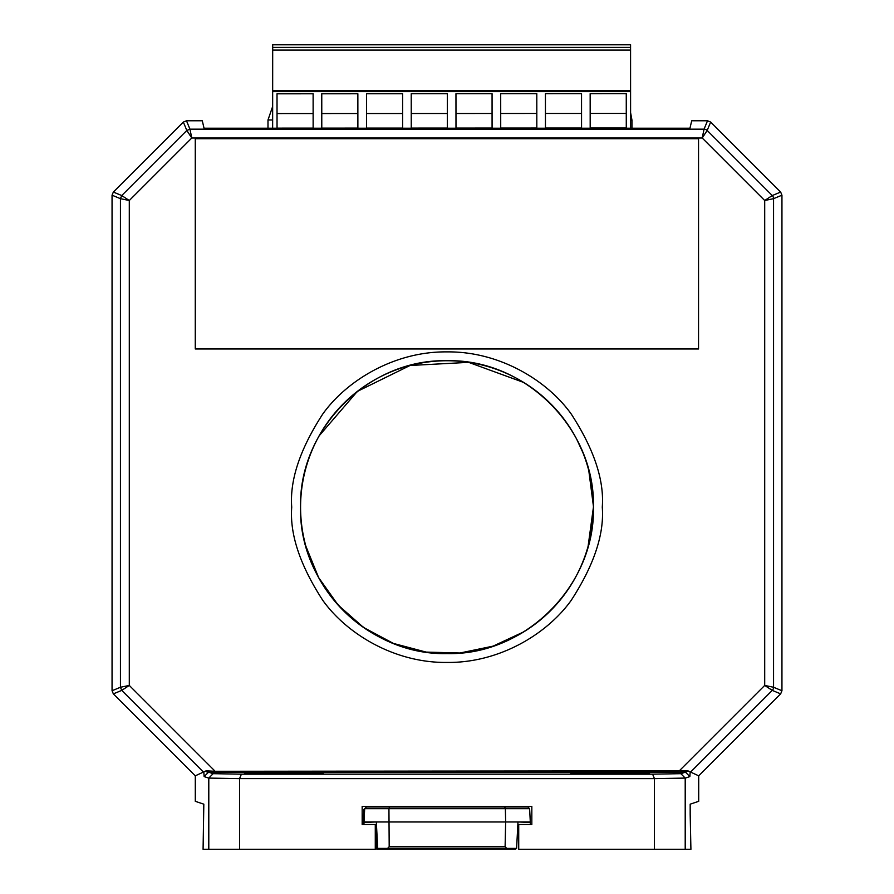<?xml version="1.0" encoding="UTF-8"?>
<svg xmlns="http://www.w3.org/2000/svg" width="894" height="894" viewBox="0 0 894 894"><rect width="100%" height="100%" fill="white"/><g stroke="black" fill="none" stroke-linecap="round" stroke-linejoin="round"><path stroke-width="1.34" d="M630.605 120.321L631.991 120.299L631.991 128.211L689.967 128.211L204.033 128.211L267.988 128.211L267.988 119.964L272.648 119.997M781.948 195.194L781.948 690.738L780.652 693.867L698.706 775.824L698.706 801.326L698.706 775.824L780.652 693.867L781.948 690.738L781.948 195.194L780.652 192.065L781.948 195.194L773.556 198.669L764.705 200.502L772.26 195.551A4.425 4.425 67.5 0 1 773.556 198.669L773.556 687.262L781.948 690.738M195.294 775.824L195.294 801.326L195.294 775.824L113.348 693.867L112.052 690.738L112.052 195.194L113.348 192.065L183.348 122.065L186.477 120.768L202.29 120.768L204.033 128.211L202.29 120.768L186.477 120.768L183.348 122.065L113.348 192.065L112.052 195.194L112.052 690.738L113.348 693.867L195.294 775.824L206.145 770.818L215.152 771.287L129.295 685.43L121.74 690.391L120.444 687.262L129.295 685.43L129.295 200.502L120.444 198.669L121.74 195.551L129.295 200.502L191.785 138.011L186.824 130.457L189.953 129.172L191.785 138.011L702.215 138.011L704.047 129.172A4.425 4.425 22.5 0 1 707.176 130.457L702.215 138.011L764.705 200.502L764.705 685.43L773.556 687.262A4.425 4.425 -67.5 0 1 772.26 690.391L764.705 685.43L678.848 771.287L678.848 772.17L215.152 772.17L215.152 771.287L687.855 770.818L698.706 775.824M691.71 120.768L707.523 120.768L710.652 122.065L780.652 192.065L710.652 122.065L707.523 120.768L691.71 120.768L689.967 128.211M690.179 804.164L690.179 814.3L690.179 804.164L698.706 801.326M203.083 849.3L203.821 804.164L203.083 849.3L208.794 849.3L208.794 778.082L239.558 778.618L241.391 774.17L652.609 774.17L654.442 778.618L685.206 778.082L685.206 849.3L690.917 849.3L690.179 814.3M490.638 806.991L490.616 806.354L531.829 806.354L362.171 806.354L362.171 824.503L362.171 806.354L421.644 806.991M421.968 806.991L421.946 806.354L471.507 806.354M531.829 806.354L531.829 824.503L531.829 806.354M195.272 138.726L195.272 348.973L698.538 348.973L698.538 138.726L195.272 138.726M363.981 824.503L363.981 822.391L376.318 821.966L518.274 821.977L530.321 822.391L530.321 824.503M375.279 827.375L376.597 827.375M393.93 806.991L366.439 806.991L364.674 808.668L366.439 806.991L527.862 806.991L529.628 808.668L530.321 822.391M504.629 806.991L505.367 808.668L505.646 821.977L505.11 846.73L389.192 846.73L388.935 808.668L529.628 808.668M518.274 821.977L530.321 821.977M518.721 827.363L517.704 827.363M505.11 846.73L506.753 848.406L516.598 848.406L517.984 821.966M478.335 806.991L527.862 806.991M389.661 806.991L388.935 808.668L364.674 808.668L363.981 822.391M389.192 846.73L387.549 848.406L377.704 848.406L376.318 821.966L363.981 821.977M506.753 848.406L387.549 848.406M518.721 828.157L517.66 828.157M365.568 807.774L363.802 809.45L363.109 822.759L363.981 822.759M363.109 824.503L363.109 822.759M515.771 848.406L515.726 849.188L376.821 849.188L375.681 827.375M206.145 770.818C205.62 771.578 206.413 772.014 208.548 772.159L204.134 776.584L203.81 771.88M687.855 770.818L685.452 772.159L678.848 772.17M263.529 773.064L323.203 773.399L263.529 773.735L244.453 773.399L263.529 773.064L263.529 773.735L244.453 773.399L263.529 773.064M649.547 773.399L570.797 773.399L649.547 773.399M589.872 773.735L570.797 773.399L589.872 773.064L589.872 773.735M652.609 774.17L680.882 773.679L685.452 772.159L689.866 776.584L690.19 771.88M195.294 801.326L203.821 804.164M215.152 772.17L208.548 772.159L213.118 773.679L208.794 778.082M680.882 773.679L685.206 778.082M685.206 849.3L654.442 849.3L654.442 778.618L239.558 778.596L239.558 849.3L208.794 849.3M239.558 849.3L375.279 849.3L375.279 824.503L362.171 824.503M654.442 849.3L518.721 849.3L518.721 824.503L531.829 824.503M272.692 44.7L272.648 128.211L272.692 44.7L630.572 44.7L630.583 90.685L272.681 90.685M630.583 91.3L630.605 128.211M313.123 93.792L313.146 128.121L277.039 128.133L277.017 93.803L313.123 93.792L313.135 128.121M357.857 93.769L357.879 128.099L321.784 128.121L321.762 93.781L357.857 93.769L357.868 128.099M402.602 93.758L402.613 128.088L366.518 128.099L366.495 93.769L402.602 93.758L402.602 128.088M447.335 93.736L447.358 128.065L411.251 128.088L411.229 93.747L447.335 93.736L447.335 128.065M455.985 128.065L455.962 93.736L492.069 93.725L492.091 128.054L455.985 128.065M536.802 93.702L536.825 128.032L500.718 128.054L500.696 93.714L536.802 93.702L536.813 128.032M545.452 128.032L545.429 93.702L581.536 93.691L581.558 128.021L545.452 128.032M590.185 128.01L590.163 93.68L626.269 93.669L626.292 127.998L590.185 128.01M272.681 44.789L630.572 44.789M630.572 50.086L272.681 50.086M277.039 113.56L313.123 113.549M321.773 113.538L357.857 113.527M366.506 113.527L402.602 113.516M411.24 113.504L447.335 113.493M455.974 113.493L492.069 113.482L492.069 93.725M492.069 113.482L492.08 128.054M500.707 113.471L536.802 113.46M545.441 113.46L581.536 113.449L581.536 93.691M581.536 113.449L581.547 128.021M590.174 113.437L626.269 113.426L626.269 93.669M626.269 113.426L626.281 127.998M363.802 809.45L364.64 809.45M376.877 832.772L375.961 832.772M375.893 831.476L376.81 831.476M515.749 848.808L376.81 848.808M593.426 507.166A146.426 146.426 0 0 1 447 653.592A146.426 146.426 0 0 1 300.574 507.166A146.426 146.426 0 0 1 447 360.74A146.426 146.426 0 0 1 593.426 507.166C595.449 428.941 525.247 358.717 447 360.74C368.753 358.717 298.562 428.93 300.574 507.166C298.562 585.391 368.753 655.604 447 653.581C525.247 655.604 595.449 585.38 593.426 507.166L588.107 546.245M291.723 507.166C289.656 534.154 300.004 565.209 322.779 600.332C346.604 633.678 394.288 663.057 447 662.443C499.712 663.057 547.396 633.678 571.221 600.332C593.996 565.209 604.344 534.154 602.277 507.166C604.344 480.179 593.996 449.123 571.221 414C547.396 380.654 499.712 351.275 447 351.89C394.288 351.275 346.604 380.654 322.779 414C300.004 449.123 289.656 480.179 291.723 507.166M112.052 195.194L120.444 198.669L120.444 687.262L112.052 690.738M113.348 693.867L121.74 690.391L203.698 772.338M690.302 772.338L772.26 690.391L780.652 693.867M780.652 192.065L772.26 195.551L707.176 130.457L710.652 122.065M707.523 120.768L704.047 129.172L189.953 129.172L186.477 120.768M183.348 122.065L186.824 130.457L121.74 195.551L113.348 192.065M213.118 773.679L241.391 774.17M208.794 778.138L204.134 776.584M685.206 778.138L689.866 776.584M304.128 773.735L304.128 773.064M630.471 773.735L630.471 773.064M630.583 91.624L272.681 91.624M630.572 47.427L272.681 47.427M631.991 120.299L630.594 112.644M272.648 106.509L267.988 119.964M311.336 452.085L311.794 450.967M319.113 435.87L357.365 391.382L410.033 365.49L468.624 362.349L523.75 382.464M576.63 439.066L582.664 452.085M588.8 470.68L593.415 506.205M305.893 546.245L318.622 577.58L338.211 605.16L363.601 627.51L393.438 643.434L426.147 652.095L459.963 653.011L493.086 646.139L523.75 631.857"/></g></svg>
